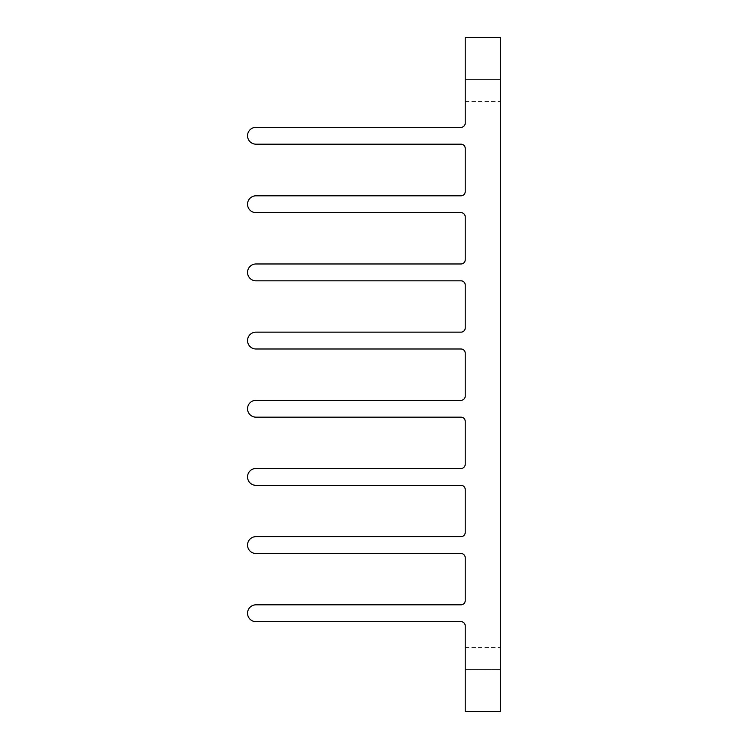 <?xml version="1.0" encoding="UTF-8"?>
<svg xmlns="http://www.w3.org/2000/svg" width="749" height="749" viewBox="0 0 749 749"><rect width="100%" height="100%" fill="white"/><g stroke="black" fill="none" stroke-linecap="round" stroke-linejoin="round"><path stroke-width="0.56" stroke-dasharray="3.75 2.81" d="M500.332 669.419L500.332 37.45L500.332 101.49L500.332 37.45L500.332 101.49L500.332 37.45L465.223 37.45L500.332 37.45L465.223 37.45L500.332 37.45L465.223 37.45L500.332 37.45L465.223 37.45L465.223 123.117A4.213 4.213 0 0 1 461.01 127.33L255.971 127.33A8.426 8.426 0 0 0 247.544 135.756A8.426 8.426 0 0 0 255.971 144.183L461.01 144.183A4.213 4.213 0 0 1 465.223 148.396L465.223 191.594A4.213 4.213 0 0 1 461.01 195.807L255.971 195.807A8.426 8.426 0 0 0 247.544 204.234A8.426 8.426 0 0 0 255.971 212.66L461.01 212.66A4.213 4.213 0 0 1 465.223 216.873L465.223 259.763A4.213 4.213 0 0 1 461.01 263.976L255.971 263.976A8.426 8.426 0 0 0 247.544 272.402A8.426 8.426 0 0 0 255.971 280.828L461.01 280.828A4.213 4.213 0 0 1 465.223 285.041L465.223 327.931A4.213 4.213 0 0 1 461.01 332.144L255.971 332.144A8.426 8.426 0 0 0 247.544 340.57A8.426 8.426 0 0 0 255.971 348.997L461.01 348.997A4.213 4.213 0 0 1 465.223 353.21L465.223 396.099A4.213 4.213 0 0 1 461.01 400.312L255.971 400.312A8.426 8.426 0 0 0 247.544 408.739A8.426 8.426 0 0 0 255.971 417.165L461.01 417.165A4.213 4.213 0 0 1 465.223 421.378L465.223 464.268A4.213 4.213 0 0 1 461.01 468.481L255.971 468.481A8.426 8.426 0 0 0 247.544 476.907A8.426 8.426 0 0 0 255.971 485.333L461.01 485.333A4.213 4.213 0 0 1 465.223 489.546L465.223 532.436A4.213 4.213 0 0 1 461.01 536.649L255.971 536.649A8.426 8.426 0 0 0 247.544 545.075A8.426 8.426 0 0 0 255.971 553.502L461.01 553.502A4.213 4.213 0 0 1 465.223 557.715L465.223 600.604A4.213 4.213 0 0 1 461.01 604.817L255.971 604.817A8.426 8.426 0 0 0 247.544 613.244A8.426 8.426 0 0 0 255.971 621.67L461.01 621.67A4.213 4.213 0 0 1 465.223 625.883L465.223 711.55L465.223 647.511L465.223 711.55L465.223 647.511L465.223 711.55L465.223 647.511L465.223 711.55L500.332 711.55L500.332 647.511L500.332 711.55L500.332 647.511L500.332 711.55L500.332 647.511L500.332 669.419L465.223 669.419L500.332 669.419M500.332 79.581L500.332 101.49L500.332 79.581L465.223 79.581L465.223 101.49L465.223 37.45L465.223 101.49L465.223 37.45L465.223 79.581L500.332 79.581M465.223 711.55L500.332 711.55L465.223 711.55M465.223 101.49L500.332 101.49M465.223 647.511L500.332 647.511"/><path stroke-width="1.12" d="M500.332 711.55L500.332 37.45L465.223 37.45L465.223 123.117A4.213 4.213 0 0 1 461.01 127.33L255.971 127.33A8.426 8.426 0 0 0 247.544 135.756A8.426 8.426 0 0 0 255.971 144.183L461.01 144.183A4.213 4.213 0 0 1 465.223 148.396L465.223 191.594A4.213 4.213 0 0 1 461.01 195.807L255.971 195.807A8.426 8.426 0 0 0 247.544 204.234A8.426 8.426 0 0 0 255.971 212.66L461.01 212.66A4.213 4.213 0 0 1 465.223 216.873L465.223 259.763A4.213 4.213 0 0 1 461.01 263.976L255.971 263.976A8.426 8.426 0 0 0 247.544 272.402A8.426 8.426 0 0 0 255.971 280.828L461.01 280.828A4.213 4.213 0 0 1 465.223 285.041L465.223 327.931A4.213 4.213 0 0 1 461.01 332.144L255.971 332.144A8.426 8.426 0 0 0 247.544 340.57A8.426 8.426 0 0 0 255.971 348.997L461.01 348.997A4.213 4.213 0 0 1 465.223 353.21L465.223 396.099A4.213 4.213 0 0 1 461.01 400.312L255.971 400.312A8.426 8.426 0 0 0 247.544 408.739A8.426 8.426 0 0 0 255.971 417.165L461.01 417.165A4.213 4.213 0 0 1 465.223 421.378L465.223 464.268A4.213 4.213 0 0 1 461.01 468.481L255.971 468.481A8.426 8.426 0 0 0 247.544 476.907A8.426 8.426 0 0 0 255.971 485.333L461.01 485.333A4.213 4.213 0 0 1 465.223 489.546L465.223 532.436A4.213 4.213 0 0 1 461.01 536.649L255.971 536.649A8.426 8.426 0 0 0 247.544 545.075A8.426 8.426 0 0 0 255.971 553.502L461.01 553.502A4.213 4.213 0 0 1 465.223 557.715L465.223 600.604A4.213 4.213 0 0 1 461.01 604.817L255.971 604.817A8.426 8.426 0 0 0 247.544 613.244A8.426 8.426 0 0 0 255.971 621.67L461.01 621.67A4.213 4.213 0 0 1 465.223 625.883L465.223 711.55L500.332 711.55"/></g></svg>
